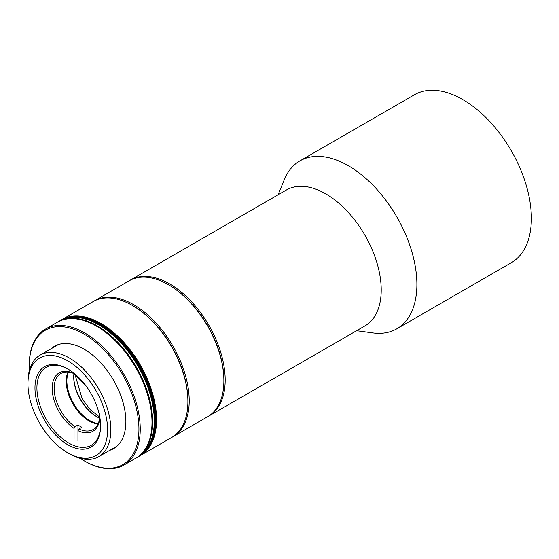 <?xml version="1.0" encoding="UTF-8"?>
<svg xmlns="http://www.w3.org/2000/svg" width="559" height="559" viewBox="0 0 559 559"><rect width="100%" height="100%" fill="white"/><g stroke="black" fill="none" stroke-linecap="round" stroke-linejoin="round"><path stroke-width="0.84" d="M208.926 415.973L364.964 325.89A78.484 45.314 -120 0 0 376.997 263.003A78.484 45.314 -120 0 0 325.722 193.84A78.484 45.314 -120 0 0 286.488 189.955L130.45 280.045A78.484 45.314 60 0 1 169.691 283.93A78.484 45.314 60 0 1 225.186 380.05A78.484 45.314 60 0 1 208.926 415.973A78.484 45.314 60 0 1 208.269 416.343M168.713 284.873A77.554 44.776 60 0 1 223.879 380.05A77.554 44.776 -120 0 0 169.035 285.062L168.385 284.685A78.484 45.314 -120 0 0 129.143 280.8L94.478 300.812A78.484 45.314 -120 0 0 93.828 301.196M129.8 280.429A78.484 45.314 60 0 1 130.45 280.045M356.593 330.725L372.804 332.933A96.945 55.97 -120 0 0 396.813 328.825A96.945 55.97 -120 0 0 411.676 251.138A96.945 55.97 -120 0 0 348.341 165.709A96.945 55.97 -120 0 0 299.869 160.908A96.945 55.97 -120 0 0 284.3 179.649L278.109 194.791M396.813 328.825L511.303 262.723A96.945 55.97 -120 0 0 526.159 185.043A96.945 55.97 -120 0 0 462.831 99.607A96.945 55.97 -120 0 0 414.359 94.806L299.869 160.908M27.95 383.858L27.95 381.972A58.632 33.847 60 0 1 40.094 355.133A58.632 33.847 60 0 1 69.407 358.033A58.632 33.847 60 0 1 107.712 409.698A58.632 33.847 60 0 1 98.719 456.682A58.632 33.847 60 0 1 69.407 453.775L67.772 452.832A56.319 32.52 60 0 1 27.95 383.858A56.319 32.52 60 0 1 67.772 360.862A56.319 32.52 60 0 1 107.601 429.843A56.319 32.52 60 0 1 67.772 452.832L69.407 453.775M67.772 444.733A46.397 26.79 60 0 1 34.965 387.911A46.397 26.79 60 0 1 67.772 368.968L67.772 368.968A46.397 26.79 60 0 1 67.779 368.968A46.397 26.79 60 0 1 100.585 425.79A46.397 26.79 60 0 1 67.772 444.733M68.268 369.254A45.013 25.987 -120 0 0 46.25 367.305A45.013 25.987 -120 0 0 39.347 403.367A45.013 25.987 -120 0 0 68.757 443.035A45.013 25.987 -120 0 0 91.257 445.264A45.013 25.987 -120 0 0 100.578 425.217M187.901 401.194A77.554 44.776 -120 0 0 133.063 305.829L132.406 305.452A78.484 45.314 -120 0 0 132.406 305.452A78.484 45.314 -120 0 0 93.171 301.567L61.832 319.657A78.484 45.314 60 0 1 101.074 323.542A78.484 45.314 60 0 1 152.341 392.704A78.484 45.314 60 0 1 140.309 455.592A78.484 45.314 60 0 1 139.981 455.781M172.298 437.11A78.484 45.314 -120 0 0 172.955 436.747A78.484 45.314 -120 0 0 184.987 373.859A78.484 45.314 -120 0 0 133.713 304.697A78.484 45.314 -120 0 0 94.478 300.812M172.955 436.747L207.62 416.728A78.484 45.314 -120 0 0 223.879 380.805A78.484 45.314 -120 0 0 168.385 284.685L169.035 285.062M73.725 376.654A33.24 19.188 -120 0 0 96.896 416.79M99.628 418.139A32.317 18.657 60 0 1 96.574 416.609L96.574 416.609A32.317 18.657 60 0 1 73.718 377.032A32.317 18.657 60 0 1 73.928 373.615M98.202 423.575A32.317 18.657 60 0 1 89.719 420.564A32.317 18.657 60 0 1 66.863 380.986A32.317 18.657 60 0 1 68.498 372.133M74.047 438.591L74.047 428.39L75.025 426.692L77.967 424.994A32.317 18.657 -120 0 0 79.923 426.224A32.317 18.657 -120 0 0 81.88 427.251L78.945 428.949L77.967 430.654L77.967 440.855M75.025 426.692A32.317 18.657 60 0 1 55.516 398.183A32.317 18.657 60 0 1 60.826 373.545A32.317 18.657 60 0 1 75.025 374.111L74.047 373.286M68.037 372.084A32.317 18.657 -120 0 0 89.063 420.941A32.317 18.657 -120 0 0 98.014 424.001M99.761 416.874A32.317 18.657 60 0 1 93.143 429.515A32.317 18.657 60 0 1 78.945 428.949M74.047 428.39A33.701 19.46 60 0 1 52.176 388.337A33.701 19.46 60 0 1 74.047 373.545M99.809 417.168A33.701 19.46 60 0 1 77.967 430.654L77.967 424.994M140.309 455.592L171.648 437.501A78.484 45.314 -120 0 0 187.901 401.572A78.484 45.314 -120 0 0 132.413 305.452L133.063 305.829A77.554 44.776 -120 0 1 187.901 400.817L187.901 401.572M151.999 422.304L151.999 421.549A77.554 44.776 -120 0 0 97.154 326.561L96.504 326.183A78.484 45.314 60 0 1 151.999 422.304A78.484 45.314 60 0 1 135.739 458.226L123.993 465.011A78.484 45.314 60 0 1 84.751 461.126L84.095 460.749A77.554 44.776 60 0 1 80.244 458.366M29.389 370.289A77.554 44.776 60 0 1 29.257 365.761L29.257 365.006A78.484 45.314 60 0 1 45.51 329.083A78.484 45.314 60 0 1 84.751 332.968A78.484 45.314 60 0 1 136.019 402.124A78.484 45.314 60 0 1 123.993 465.011M51.1 348.781A59.093 34.12 60 0 1 84.095 349.179L84.095 349.179A59.093 34.12 60 0 1 125.88 421.549A59.093 34.12 60 0 1 109.725 450.33M29.257 365.761A77.554 44.776 60 0 1 84.095 334.1A77.554 44.776 60 0 1 138.939 429.088A77.554 44.776 60 0 1 84.095 460.749L84.751 461.126M45.51 329.083L57.263 322.298A78.484 45.314 60 0 1 96.504 326.183L97.154 326.561M100.089 324.108A78.484 45.314 60 0 1 151.363 393.27A78.484 45.314 60 0 1 139.331 456.158A78.484 45.314 -120 0 0 155.584 420.228A78.484 45.314 -120 0 0 121.331 341.249A78.484 45.314 -120 0 0 60.854 320.223A78.484 45.314 60 0 1 100.089 324.108M139.498 456.06A78.484 45.314 -120 0 0 139.659 455.969A78.484 45.314 -120 0 0 151.692 393.082A78.484 45.314 -120 0 0 100.417 323.92A78.484 45.314 -120 0 0 61.176 320.034A78.484 45.314 -120 0 0 61.015 320.132M136.068 458.038A78.484 45.314 -120 0 0 136.396 457.856L138.681 456.535A78.484 45.314 -120 0 0 154.934 420.606A78.484 45.314 -120 0 0 120.674 341.626A78.484 45.314 -120 0 0 60.197 320.6L61.176 320.034M136.396 457.856A78.484 45.314 -120 0 0 148.421 394.968A78.484 45.314 -120 0 0 97.154 325.806A78.484 45.314 -120 0 0 57.912 321.921L59.547 320.978A78.484 45.314 -120 0 1 98.789 324.863A78.484 45.314 -120 0 1 150.057 394.025A78.484 45.314 -120 0 1 138.024 456.913A78.484 45.314 -120 0 0 154.284 420.983A78.484 45.314 -120 0 0 120.024 342.003A78.484 45.314 -120 0 0 59.547 320.978L60.197 320.6A78.484 45.314 -120 0 1 120.674 341.626A78.484 45.314 -120 0 1 154.934 420.606A78.484 45.314 -120 0 1 138.681 456.535L139.659 455.969M85.282 384.92A93.653 54.069 180 0 1 74.836 374.32M117.097 446.075L98.719 456.682M223.879 380.05L223.879 380.805M58.471 344.519L40.094 355.133M99.733 417.14L90.306 409.726L82.187 398.937L74.843 374.027"/></g></svg>
